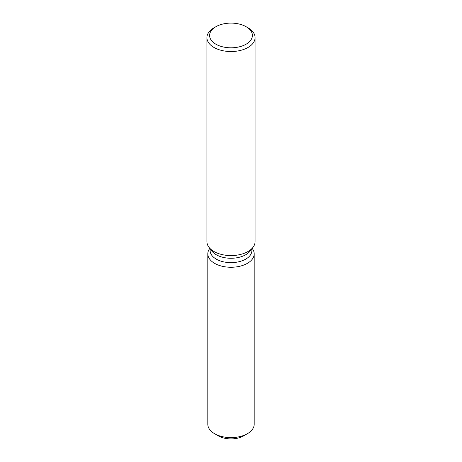 <?xml version="1.0" encoding="UTF-8"?>
<svg xmlns="http://www.w3.org/2000/svg" width="462" height="462" viewBox="0 0 462 462"><rect width="100%" height="100%" fill="white"/><g stroke="black" fill="none" stroke-linecap="round" stroke-linejoin="round"><path stroke-width="0.69" d="M254.192 253.869A23.192 13.392 180 0 1 247.401 263.334A23.192 13.392 180 0 0 252.171 248.4L252.171 248.4A23.192 13.392 180 0 1 254.192 253.869L254.192 424.232A23.192 13.392 180 0 1 247.401 433.697L243.618 435.885A17.845 10.303 180 0 1 216.742 434.788M251.871 248.781L251.871 250.589A20.871 12.052 180 0 1 245.761 259.107A20.871 12.052 180 0 1 223.013 261.723A20.871 12.052 180 0 1 210.129 250.589L210.129 248.781M247.401 263.334A23.192 13.392 180 0 1 217.85 264.899A23.192 13.392 180 0 1 209.829 248.4L209.829 248.4A23.192 13.392 180 0 0 207.808 253.869A23.192 13.392 180 0 0 222.124 266.239A23.192 13.392 180 0 0 247.401 263.334M246.131 26.721L248.025 27.812A24.076 13.9 180 0 1 255.076 37.641L255.076 241.684A24.076 13.9 180 0 1 252.98 247.355L250.052 251.132A20.871 12.052 180 0 1 245.761 254.729A20.871 12.052 180 0 1 211.948 251.132L209.02 247.355A24.076 13.9 180 0 1 206.924 241.684L206.924 37.641A24.076 13.9 180 0 1 213.975 27.812L215.87 26.721A21.402 12.353 180 0 1 246.131 26.721A21.402 12.353 180 0 1 246.131 44.19A21.402 12.353 180 0 1 215.87 44.19A21.402 12.353 180 0 1 215.87 26.721L213.975 27.812M252.98 247.355A24.076 13.9 180 0 1 248.025 251.507A24.076 13.9 180 0 1 209.02 247.355M255.076 37.641A24.076 13.9 180 0 1 248.025 47.471A24.076 13.9 180 0 1 221.789 50.479A24.076 13.9 180 0 1 206.924 37.641M214.599 433.697L218.382 435.885A17.845 10.303 180 0 0 243.618 435.885L247.401 433.697A23.192 13.392 180 0 1 214.599 433.697A23.192 13.392 180 0 1 207.808 424.232L207.808 253.869"/></g></svg>
